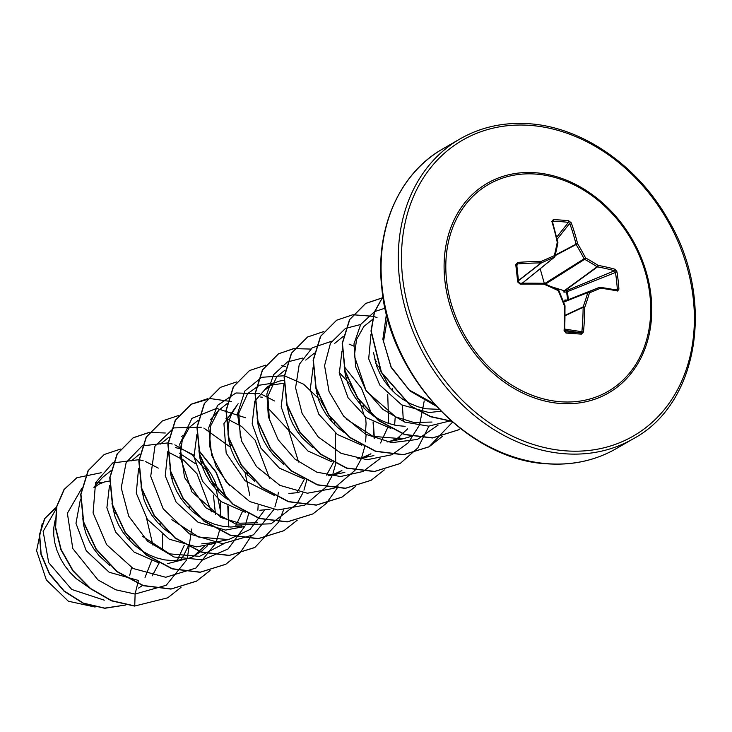 <?xml version="1.0" encoding="UTF-8"?>
<svg xmlns="http://www.w3.org/2000/svg" width="732" height="732" viewBox="0 0 732 732"><rect width="100%" height="100%" fill="white"/><g stroke="black" fill="none" stroke-linecap="round" stroke-linejoin="round"><path stroke-width="1.1" d="M564.765 305.583L564.884 306.013A171.965 77.409 92.2 0 1 564.592 330.617L565.543 331.825A1.171 0.558 94.2 0 1 565.982 333.042L564.088 330.617A173.127 77.931 -87.8 0 0 564.39 305.839A172.926 89.716 -113 0 0 558.232 290.65A172.926 67.509 -162.9 0 0 543.903 284.172L543.821 283.421A1.171 0.979 -112.9 0 0 543.666 283.357M558.653 290.494L543.958 283.375A1.171 1.171 0 0 0 543.519 283.284L543.903 284.172A173.127 36.847 176.4 0 0 520.141 284.126L517.689 281.948A173.008 30.232 -93.4 0 0 516.755 273.246A173.008 30.232 -93.4 0 0 515.758 264.682L516.691 265.03A171.837 30.021 86.6 0 1 517.67 273.411M565.36 331.797L565.543 331.825A171.837 7.787 5.6 0 0 573.321 332.392A171.837 7.787 5.6 0 0 580.851 332.914L581.876 331.843A171.965 101.51 -83.9 0 0 583.13 307.303A1.171 0.888 -115 0 1 583.157 306.882A171.755 75.991 -60.3 0 0 587.823 292.562A1.171 0.915 -111.6 0 1 588.29 291.995A171.755 1.336 -22.2 0 0 599.426 287.365A1.171 0.952 -111.6 0 1 599.435 287.356L565.909 300.696L564.701 300.147L567.446 300.001M535.485 174.06A119.499 96.093 -120 0 1 649.915 295.124A119.499 96.093 -120 0 1 561.032 401.786A119.499 96.093 -120 0 1 446.602 280.722A119.499 96.093 -120 0 1 535.485 174.06M515.758 264.682L517.707 262.395A173.127 61.122 -9.3 0 1 541.351 261.37A172.926 22.893 -28.1 0 1 554.316 255.688A172.926 52.265 -65.7 0 0 557.253 242.283A173.127 77.931 -87.8 0 0 551.846 221.43L553.264 219.673A173.008 98.637 -21.1 0 1 561.078 220.067A173.008 98.637 -21.1 0 1 568.682 220.762L571.235 222.803A1.171 0.604 159.8 0 0 569.706 223.397L568.453 222.363A171.837 97.969 158.9 0 0 553.145 221.274L552.422 222.171A1.171 0.64 -17.1 0 0 552.495 221.787L552.477 221.595M614.843 289.698L617.314 289.167A171.837 135.786 -73.9 0 0 615.383 272.011L614.477 270.758A171.965 60.71 170.7 0 0 597.504 266.869A1.171 0.897 -126.1 0 1 597.111 266.759A171.755 91.125 -167.7 0 0 584.63 259.32A1.171 0.485 -61 0 0 585.527 257.902A172.926 91.747 12.3 0 1 598.099 265.387A173.127 61.122 -9.3 0 1 615.182 269.303L616.975 271.856A173.008 136.71 106.1 0 1 618.906 289.122L617.625 291.025A173.127 36.847 176.4 0 0 600.652 288.198A172.926 1.345 157.8 0 1 589.452 292.855A172.926 76.503 119.7 0 1 584.749 307.284A173.127 102.196 96.1 0 1 583.486 331.989L581.4 334.131A173.008 7.842 -174.4 0 1 573.815 333.609A173.008 7.842 -174.4 0 1 565.982 333.042M152.887 545.111L146.556 518.183M138.513 588.098L142.722 585.335M152.247 575.819L159.201 562.881M162.184 550.702L162.705 541.012L162.248 534.616M160.546 525.622L159.942 523.453M143.792 495.546L142.328 494.1M145.046 577.411L151.506 560.977M177.181 560.483L184.272 545.249M180.475 560.108L183.384 556.009L188.252 546.099M189.597 508.832L188.993 506.663M172.844 478.755L171.38 477.31M167.472 563.658L191.372 557.546L201.95 550.903L207.449 545.77M193.898 555.963L204.283 546.356M215.528 514.523L213.405 495.07M195.188 463.557L179.276 453.117M111.996 503.543L115.116 517.021L118.447 524.698L122.83 532.063L128.164 538.908L134.349 545.066L141.249 550.373L148.706 554.682L156.547 557.885L164.618 559.889L172.715 560.63L183.732 559.513M209.526 543.318L210.359 542.238M220.286 517.121L220.808 507.432L220.35 501.045M218.648 492.041L215.235 482.068L211.347 474.382L206.616 467.382L200.44 460.529M193.815 455.112L182.158 449.21L175.515 447.627M138.549 468.636L136.271 493.148L147.315 519.272L169.238 539.191L196.524 546.868L215.208 543.336M235.292 526.903L242.374 511.668M201.776 543.839L212.783 542.723M247.7 475.251L246.894 472.405M231.431 445.669L229.491 443.738M167.829 451.305L165.24 475.837L176.128 502.143L198.097 522.3L225.584 530.078L244.159 526.592M169.952 468.215L171.004 475.635L173.219 483.44L176.549 491.126L180.932 498.483L186.276 505.336L192.461 511.494L199.351 516.792L206.808 521.102L214.659 524.304L222.72 526.308L230.827 527.049L241.835 525.933M259.878 510.259L269.971 509.335M297.512 491.877L304.302 479.378M288.93 493.469L299.031 492.544M326.573 475.086L333.362 462.587M334.863 424.889L334.259 422.721M318.109 394.813L316.645 393.368M328.997 475.571L333.582 474.309L341.89 470.575L336.638 473.604M365.424 434.122L366.073 423.489L365.616 417.103M363.914 408.099L363.109 405.244M347.16 378.023L345.705 376.577M380.567 442.961L387.64 427.735M388.683 423.471L387.722 394.338M358.049 458.781L362.633 457.518L370.941 453.785L365.698 456.814M392.974 391.309L392.16 388.463M376.696 361.727L374.757 359.796M397.32 438.422L407.66 428.824M387.1 441.991L391.684 440.728L399.992 436.995L394.749 440.024M370.968 334.323L368.69 358.836L379.743 384.959L401.667 404.878L428.952 412.555L440.929 411.219M373.476 352.449L376.596 365.918L379.926 373.604L384.309 380.96L389.644 387.814L395.829 393.972L402.728 399.269L410.185 403.588L418.027 406.782L426.097 408.785L439.108 409.344M56.071 509.042L43.142 531.405L48.687 562.67L71.718 589.443L104.292 600.167M55.028 520.681L53.811 527.635L53.72 535.074L54.79 542.796L57.005 550.592L60.335 558.278L64.718 565.635L70.062 572.488L76.247 578.646L88.471 587.165M80.447 499.132L75.963 523.334L86.275 550.766L109.141 572.241L138.421 580.449L135.109 594.045L115.812 589.809L97.996 579.954L72.779 548.552L67.381 513.26L81.783 488.354M109.782 480.997L104.713 481.903L99.021 484.145L93.934 487.613M82.789 518.585L83.841 526.006L86.065 533.811L89.396 541.488L93.769 548.854L99.113 555.698L109.452 565.223M109.489 485.444L106.89 507.788L115.619 532.054L134.13 552.102L158.478 562.752M141.047 486.753L144.167 500.231L147.498 507.907L151.881 515.273L157.215 522.117L163.401 528.275L169.266 532.878M196.89 434.515L193.989 456.86L202.572 481.336L221.091 501.585L245.623 512.382M199.003 451.415L200.056 458.845L202.27 466.65L205.61 474.336L209.983 481.693L215.327 488.546L221.512 494.704L227.377 499.297M238.138 403.735L223.937 423.636L226.179 453.135L245.046 480.704L274.692 495.601M262.669 397.266L260.638 397.037M236.345 406.507L231.669 413.626L229.354 419.939L228.128 426.902L228.036 434.341L229.107 442.064L231.33 449.86L234.661 457.546L239.044 464.902L244.378 471.756L254.718 481.281M283.796 383.229L270.803 385.197M283.86 380.283L279.038 381.171L273.347 383.412L267.189 386.944L254.992 400.953M254.754 401.502L252.165 423.828L260.885 448.094L279.404 468.16L303.743 478.81M272.432 383.916L265.396 389.717L268.434 386.258M257.115 417.844L258.158 425.274L260.382 433.07L263.712 440.755L268.095 448.121L273.429 454.965L283.778 464.491M283.815 384.693L281.189 406.827L289.726 430.965L307.925 450.976L332.008 461.865M286.322 402.81L289.433 416.288L292.763 423.965L297.146 431.331L302.49 438.175L312.839 447.71M313.104 367.354L310.212 389.763L318.795 414.202L337.351 434.46L361.855 445.239M315.373 386.029L318.484 399.498L321.824 407.175L326.197 414.541L331.541 421.385L337.727 427.543L343.583 432.136M341.917 351.131L339.319 373.476L348.048 397.75L366.558 417.789L390.906 428.449M344.269 367.473L345.321 374.903L347.544 382.708L350.875 390.385L355.258 397.75L360.592 404.595L366.778 410.753L373.677 416.06L381.125 420.369L388.976 423.572L397.046 425.576L405.144 426.317M95.096 607.057L68.369 601.219L46.363 579.982L36.6 550.72L42.273 523.279M129.729 575.352L131.559 567.611M130.086 540.985L129.052 537.498M115.153 513.443L113.469 511.677M95.489 482.9L102.462 482.626M186.742 559.879L166.219 585.271L135.109 594.045L134.743 605.931L111.694 600.679L90.466 588.427L73.09 570.704L61.149 549.549L55.623 527.369L56.794 506.581L64.242 489.433L76.887 477.731L101.19 472.735M125.703 604.98L104.722 608.127L83.302 603.104L64.141 590.962L49.547 573.696L41.148 553.95L39.656 534.635L44.835 518.503L56.419 507.294M134.505 606.078L167.71 597.815L134.505 606.078L111.456 600.826L90.228 588.574L72.852 570.841L60.912 549.695L55.385 527.507L56.556 506.718L63.995 489.571L76.769 477.804M125.794 604.989L104.795 608.283L83.32 603.351L64.077 591.255L49.401 573.998L40.937 554.216L39.409 534.854L44.579 518.668L55.422 507.852M433.875 403.689L409.087 389.9L391.126 367.373L383.531 341.405L387.475 318.017M431.999 422.044L413.845 422.483L395.71 416.911L366.21 391.117L354.361 355.898L356.557 339.547L363.822 326.499L372.259 319.674M411.558 436.29L402.939 438.834L372.972 436.345L346.035 418.869M334.78 343.299L343.198 336.482M305.72 360.08L314.385 353.144M269.422 420.671L267.866 396.222L276.669 376.879L285.096 370.044M240.407 437.58L238.797 413.077L247.617 393.67L259.494 385.188L274.344 382.909M229.692 485.883L216.242 467.007L209.617 446.044L210.523 426.17L218.557 410.451L227.222 403.515M267.235 407.285L288.637 430.206L298.592 462.02M257.673 522.776L239.547 523.197L221.384 517.652L191.885 491.858L180.045 456.649L182.25 440.271L189.506 427.241L198.171 420.296M225.95 418.292L241.587 426.436L255.129 440.197L269.495 478.234M264.554 510.094L250.042 529.465L228.622 539.566L198.747 537.096L171.828 519.72M160.464 444.04L169.119 437.068M223.873 543.693L199.561 556.338L169.623 553.877L142.713 536.446M131.403 460.831L139.821 454.014M167.838 451.873L183.476 460.016L197.027 473.778L211.383 511.824M94.108 486.99L102.343 477.603L111.008 470.676M187.264 558.58L191.683 529.007M158.295 468.114L145.75 461.654M143.188 460.794L139.162 459.742M138.943 459.696L112.719 462.944L95.572 482.681L93.074 512.922L106.643 544.663L133.123 568.508L165.725 577.264L195.901 568.059L215.803 543.089M216.324 541.79L219.71 529.666M220.735 512.235L216.333 490.22L206.259 470.301L191.811 454.627L174.811 444.864M172.24 444.004L168.214 442.952M167.994 442.906L142.273 445.889M142.035 446.008L126.179 462.441L121.21 487.777L128.722 516.188L147.525 541.177L173.987 556.988L202.791 559.879L228.11 548.945L244.854 526.299M245.376 525.009L248.523 514.139M248.569 513.91L248.77 512.876M249.795 495.436L245.064 472.515M230.434 447.179L203.862 428.074M201.3 427.214L173.923 427.909L154.955 446.2L150.719 476.276L163.209 508.859L189.496 533.93L222.592 543.684L253.51 534.817L273.905 509.509M274.903 506.937L277.584 497.357M277.629 497.119L278.407 492.261M245.458 417.752L216.608 408.392L191.921 418.365L179.724 444.168L184.528 477.465L205.665 507.633L237.47 525L271.014 523.801L296.844 503.955M296.963 503.79L302.966 492.718M303.954 490.175L306.635 480.567M306.681 480.329L306.873 479.304M274.509 400.962L261.965 394.493M259.403 393.633L235.942 392.983L217.614 405.308L208.73 427.735L211.63 455.267L226.161 481.83L249.685 501.539L277.712 509.984L304.75 505.098M305.034 504.961L325.905 487.173M326.014 487.009L332.017 475.928M333.005 473.394L335.686 463.777M335.732 463.539L335.302 432.923M332.227 422.154L330.626 418.045M330.114 416.865L321.009 401.099M320.25 400.093L303.551 384.163L284.428 375.8M284.208 375.754L261.727 377.282L244.881 390.98L237.507 413.818L241.514 440.938L256.52 466.604L279.917 485.38L307.385 493.231L333.801 488.317M334.094 488.18L354.956 470.383M355.066 470.219L361.068 459.147M361.59 457.848L364.984 445.724M365.57 441.899L366.11 434.506M364.362 416.133L359.687 401.264M359.174 400.093L350.052 384.309M349.301 383.293L339.2 372.469M302.563 358.058L287.539 361.947M287.301 362.065L273.594 374.72L266.86 393.981L268.37 416.837L278.169 439.767L295.069 459.22L316.828 472.158L340.508 476.532L362.852 471.527M363.145 471.39L380.054 458.625M394.621 425.109L395.17 417.716M390.33 388.573L379.112 367.519M378.353 366.512L375.699 363.228M353.766 346.071L349.127 344.132M331.614 341.268L312.152 347.856L299.242 364.435L295.572 387.814L302.151 413.58L318.155 436.876L341.057 453.318L367.08 459.723L391.904 454.737M392.196 454.599L408.2 442.842L419.171 425.567M419.692 424.276L424.221 400.926M360.666 324.486L345.641 328.366M345.413 328.494L330.498 343.134L324.56 365.625L329.052 391.602L343.528 416.05L365.671 434.259L391.776 442.65L417.396 439.447L438.166 425.054M385.087 308.181L374.702 311.576M374.464 311.704L360.693 324.45L353.986 343.857L355.633 366.869L365.643 389.891L382.79 409.325L404.787 422.09L428.595 426.143L450.939 420.717M386.441 313.991L382.863 339.328L391.172 367.007L410.057 391.007L436.034 406.077M167.71 597.815L181.033 587.348M120.505 449.073L104.273 454.499L88.297 470.575L80.959 494.31L83.649 521.943L96.258 549.101L117.111 571.482L143.335 585.536L171.197 588.949L196.743 581.043L210.084 570.557M228.814 526.985L228.082 506.032M226.655 498.629L216.15 472.14L198.948 450.546M149.41 432.301L133.315 437.709L117.34 453.794L110.01 477.548L112.71 505.181L125.318 532.338L146.19 554.719L172.423 568.755L200.284 572.149L225.831 564.235L240.37 552.44L250.985 536.4M257.865 510.195L258.14 505.51M178.608 415.492L162.367 420.927L146.391 437.013L139.062 460.757L141.77 488.39L154.37 515.538L175.232 537.919L201.456 551.965L229.317 555.368L254.864 547.463L278.645 522.09M207.659 398.702L191.436 404.128L175.451 420.205L168.113 443.949L170.812 471.582L183.412 498.739L204.274 521.12L230.498 535.165L258.369 538.578L283.915 530.673L297.247 520.187M236.72 381.912L220.469 387.347L204.493 403.442L197.164 427.186L199.873 454.819L212.49 481.976L233.352 504.357L259.576 518.393L287.447 521.788L312.985 513.873L326.197 503.506M326.298 503.396L336.912 488.519M336.985 488.372L338.138 486.039M285.883 366.668L281.701 365.698M265.771 365.122L249.539 370.557L233.554 386.633L226.225 410.377L228.924 438.01L241.523 465.159L262.385 487.549L288.6 501.594L316.471 504.998L342.018 497.101L355.249 486.716M374.354 438.358L373.347 422.08M371.966 414.879L361.471 388.28L344.223 366.595M294.822 348.331L278.59 353.757L262.614 369.843L255.276 393.587L257.975 421.229L270.584 448.387L291.455 470.768L317.679 484.804L345.55 488.207L371.097 480.293L384.3 469.926M403.405 421.568L402.399 405.29M323.727 331.569L307.623 336.985L291.656 353.071L284.327 376.815L287.036 404.448L299.644 431.606L320.506 453.977L346.73 468.023L374.592 471.417L400.139 463.512L417.826 447.957L428.989 426.134M377.026 317.532L373.238 316.361M373.046 316.306L352.934 314.76M352.778 314.778L336.702 320.186L320.726 336.262L313.378 360.007L316.078 387.631L328.677 414.788L349.539 437.178L375.763 451.223L403.625 454.636L429.172 446.73L442.512 436.245M381.839 297.988L365.744 303.405L349.768 319.491L342.439 343.235L345.138 370.877L357.747 398.025L378.618 420.406L404.851 434.442L432.713 437.846L458.259 429.922L460.437 428.595M382.964 296.735L374.482 312.198L371.225 331.074L381.436 372.259L411.137 406.178L430.681 416.535L451.388 421.11M104.154 454.563L88.05 470.713L80.712 494.457L83.411 522.09L96.011 549.238L116.873 571.628L143.088 585.673L170.959 589.086L196.505 581.181L209.947 570.594M228.585 526.967L227.798 505.867M226.298 498.3L215.885 472.241L198.976 450.921M165.295 433.005L149.465 432.402M149.319 432.42L133.078 437.855L117.093 453.941L109.763 477.685L112.472 505.318L125.081 532.475L145.952 554.856L172.176 568.892L200.046 572.296L225.712 564.308M162.248 421.001L146.153 437.15L138.815 460.895L141.523 488.528L154.132 515.676L174.994 538.057L201.209 552.102L229.079 555.506L254.617 547.6M278.718 521.943L283.513 510.085M231.458 401.603L210.249 398.565L191.198 404.265L175.213 420.342L167.875 444.086L170.574 471.719L183.174 498.876L204.036 521.266L230.26 535.312L258.131 538.715L283.796 530.737M220.341 387.42L204.255 403.579L196.926 427.332L199.635 454.965L212.243 482.113L233.115 504.494L259.338 518.531L287.2 521.925L312.866 513.937M249.411 370.63L233.316 386.78L225.978 410.515L228.677 438.148L241.285 465.305L262.138 487.686L288.362 501.731L316.224 505.144L341.771 497.238L355.112 486.753M374.116 438.267L373.064 421.925M310.56 349.063L293.578 348.615L278.352 353.904L262.367 369.98L255.038 393.725L257.737 421.367L270.337 448.524L291.208 470.905L317.432 484.95L345.303 488.354L370.968 480.366M307.504 337.059L291.409 353.208L284.08 376.962L286.798 404.595L299.397 431.743L320.268 454.124L346.492 468.16L374.354 471.564L400.02 463.576M336.583 320.25L320.479 336.4L313.14 360.144L315.84 387.777L328.439 414.934L349.301 437.315L375.516 451.36L403.387 454.773L428.934 446.868L452.559 422.126M383.156 297.951L381.894 298.089M381.747 298.107L365.497 303.542L349.521 319.628L342.192 343.381L344.9 371.014L357.509 398.171L378.38 420.552L404.604 434.588L432.475 437.983L458.141 429.995M382.946 296.597L374.336 312.079L370.987 331.01L381.198 372.405L411.091 406.452L430.764 416.792L451.58 421.275M600.24 287.365A171.965 36.6 -3.6 0 1 616.646 290.119A1.171 0.897 101.4 0 1 616.948 290.11L600.02 287.283A1.171 0.787 97.8 0 1 600.652 288.198A1.171 0.824 67.4 0 0 599.426 287.365A1.171 0.952 -111.6 0 1 599.792 287.301A1.171 0.787 97.8 0 1 600.02 287.283A1.171 1.171 0 0 0 599.435 287.356L563.43 301.621M551.928 286.889L564.235 290.76L566.605 290.613A1.171 0.604 -112.5 0 1 567.465 291.867A1.171 0.604 -112.5 0 1 567.474 291.894L568.352 299.727M540.161 268.745L544.361 283.549M521.678 283.211L522.776 282.799A1.171 0.833 -110.4 0 0 522.502 283.202M564.738 292.132L563.796 292.031L564.235 290.76L597.111 266.759A1.171 0.567 -57.4 0 0 598.099 265.387A1.171 0.778 -79.8 0 1 597.504 266.869L564.793 290.75L564.738 292.132L566.55 291.995L566.605 290.613L614.477 270.758A1.171 0.878 -74 0 0 615.182 269.303M567.73 299.891L566.55 291.995L616.975 271.856M518.457 280.53L541.14 262.88L541.351 261.37A1.171 0.54 65.9 0 1 541.506 262.825A1.171 0.915 -127.9 0 1 541.14 262.88A171.965 60.71 170.7 0 0 517.652 263.904L516.691 265.03M518.613 282.177L519.876 283.229L518.613 282.177M545.532 284.053L584.63 259.32A1.171 0.869 -122.3 0 1 584.026 258.68A171.755 113.186 -112 0 0 576.166 244.598A1.171 0.878 -117.7 0 1 576.047 244.168A171.965 101.51 -83.9 0 0 569.706 223.397L557.153 239.227M522.776 282.799L554.389 257.179A1.171 0.64 66.8 0 0 554.316 255.688A1.171 0.595 13.5 0 1 554.975 256.429A1.171 0.595 13.5 0 1 554.856 256.612A1.171 0.952 -129 0 1 554.389 257.179A171.755 22.738 151.9 0 0 541.506 262.825L518.485 280.74M565.616 299.955L565.772 300.669M564.088 330.617L564.711 330.635L565.013 305.949A1.171 1.171 0 0 0 564.939 305.564L558.809 290.421A1.171 1.171 0 0 0 558.232 289.826L558.049 289.854A171.755 67.051 17.1 0 0 544.022 283.513M520.141 284.126L519.876 283.229L543.428 283.311A171.965 36.6 -3.6 0 0 519.94 283.257M517.689 281.948L518.622 282.122L516.746 264.545M564.729 330.306L580.851 332.914A1.171 0.659 93.9 0 1 581.4 334.131M517.707 262.395L516.838 266.064M564.784 329.08L583.486 331.989M565.086 315.721L583.13 307.303L584.749 307.284L583.157 306.882L565.086 315.309M563.631 302.151L587.823 292.562A1.171 0.485 16.6 0 1 589.452 292.855A1.171 0.741 67.4 0 0 588.29 291.995L563.503 301.831M522.932 282.717L554.572 257.069A1.171 1.171 0 0 0 554.975 256.429L557.903 243.07A1.171 1.171 0 0 0 557.903 242.594A1.171 0.512 -12.2 0 0 557.253 242.283A1.171 0.686 11.2 0 1 557.903 243.07A1.171 0.686 11.2 0 1 557.775 243.298A171.755 51.917 114.3 0 1 554.947 256.209M551.846 221.43A1.171 0.64 -17.1 0 1 552.495 221.787L557.903 242.594A1.171 0.512 -12.2 0 1 557.866 242.786M616.948 290.11L616.948 290.11A1.171 0.897 101.4 0 1 617.625 291.025M553.264 219.673A1.171 0.567 91.8 0 1 553.145 221.274L552.623 222.199M617.314 289.167L618.906 289.122M568.682 220.762A1.171 0.65 96.5 0 1 568.453 222.363L556.686 237.205M571.235 222.803A173.127 102.196 96.1 0 1 577.621 243.719A1.171 0.494 166.1 0 0 576.047 244.168L555.295 255.084M544.581 283.641L585.527 257.902A172.926 113.954 68 0 0 577.621 243.719L555.167 255.642M560.877 403.515A121.109 97.393 -120 0 1 444.9 280.823A121.109 97.393 -120 0 1 534.982 172.715A121.109 97.393 -120 0 1 650.958 295.408A121.109 97.393 -120 0 1 560.877 403.515M529.675 125.355A170.812 137.36 -120 0 1 693.241 298.4A170.812 137.36 -120 0 1 566.184 450.875A170.812 137.36 -120 0 1 402.618 277.821A170.812 137.36 -120 0 1 529.675 125.355M616.161 448.67L633.363 438.733A173.155 139.236 -120 0 1 565.232 453.794A173.155 139.236 -120 0 1 408.538 319.372A173.155 139.236 -120 0 1 460.089 138.888L442.887 148.825A173.155 139.236 60 0 0 391.336 329.308A173.155 139.236 60 0 0 548.03 463.74A173.155 139.236 60 0 0 616.161 448.67C595.573 460.446 572.726 465.497 547.618 463.841C469.349 460.638 389.717 376.715 381.894 288.728C374.702 229.098 399.215 173.356 442.887 148.825M517.689 273.53A171.837 30.021 86.6 0 1 518.604 282.076M633.363 438.733C698.721 403.817 715.768 298.995 668.06 219.573C637.426 165.112 581.611 126.865 528.632 123.717C503.524 122.061 480.677 127.112 460.089 138.888M181.28 436.592L185.269 434.286M402.948 438.834L387.127 441.991M373.887 455.624L357.134 458.973M344.836 472.414L328.082 475.763M218.557 410.451L210.322 419.829M241.862 525.942L240.92 526.125M228.622 539.566L211.868 542.915"/></g></svg>

